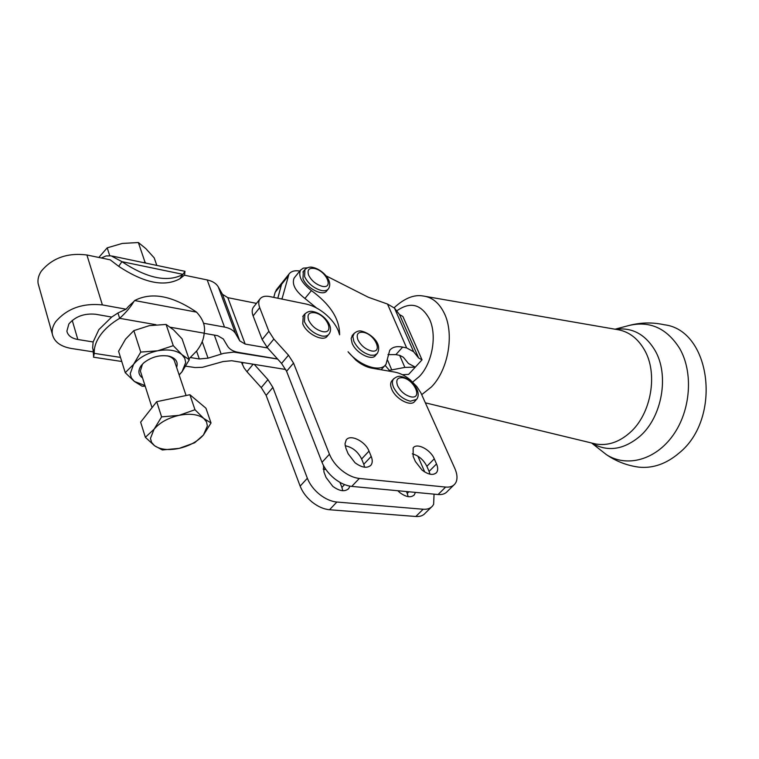 <?xml version="1.0" encoding="UTF-8"?>
<svg xmlns="http://www.w3.org/2000/svg" width="759" height="759" viewBox="0 0 759 759"><rect width="100%" height="100%" fill="white"/><g stroke="black" fill="none" stroke-linecap="round" stroke-linejoin="round"><path stroke-width="1.14" d="M635.292 466.595L638.86 467.146C652.958 468.559 666.364 463.863 679.077 453.057C722.426 418.389 710.936 330.146 664.305 324.767C652.607 322.186 640.976 322.395 629.401 325.393L629.401 325.393C650.15 320.725 666.886 328.381 679.599 348.362C693.574 372.403 690.794 410.496 673.062 435.277C655.425 460.201 626.545 467.734 606.308 454.575L599.287 449.043M156.809 265.413L154.219 257.889L145.775 248.554L138.356 242.529L122.265 243.44L107.209 247.842L98.822 257.462M176.61 367.384C178.327 361.996 175.908 358.286 169.342 356.256C160.149 354.576 151.62 356.777 143.755 362.859L141.231 365.544C137.73 370.629 138.176 374.756 142.569 377.954M186.078 395.524L174.826 362.09C174.181 359.13 171.838 357.1 167.796 355.98L167.189 355.838M143.413 363.172L142.407 364.367L140.358 371.028L140.851 372.584M179.124 374.851L182.046 371.72L185.699 362.536L184.769 358.305L182.008 354.709L189.276 359.785L182.046 371.72L179.171 375.003M173.28 345.658L182.008 354.709C176.468 350.25 168.365 348.941 157.72 350.791C147.047 353.144 138.992 357.679 133.565 364.386L130.206 373.741L131.383 377.944L134.371 381.445L125.244 372.678L133.565 364.386L140.747 352.081L157.72 350.791L173.28 345.658L166.098 324.444L149.409 325.63L133.84 330.62L125.567 339.112L118.584 351.275L125.244 372.678M415.979 400.04L414.793 401.302C411.084 407.118 395.676 399.12 391.758 389.234C390.306 385.743 390.268 383.01 391.672 381.027L392.242 380.401M376.787 354.017L375.591 355.354C371.976 361.341 355.867 353.115 352.119 343.248L351.151 338.457L352.574 335.155M328.562 334.615L327.385 335.99C323.657 342.423 306.427 333.951 302.746 323.751L303.277 315.829M328.021 289.302L326.816 290.754C323.4 296.835 306.513 288.354 302.964 278.648L303.334 271.494M188.963 358.865L196.79 350.848C201.353 344.994 203.81 339.102 204.143 333.182C205.594 326.161 203.061 319.15 196.543 312.129C172.246 295.612 151.62 291.75 134.656 300.545L133.878 301.513C130.719 306.94 125.985 312.547 119.647 318.325C111.431 323.182 105.046 328.732 100.492 334.985C96.051 341.237 93.964 347.366 94.239 353.362L93.528 357.195M155.993 324.719L119.647 318.325L117.958 312.974L126.079 309.207L128.489 306.475M120.491 357.404L94.239 353.362L92.645 348.02L93.139 341.958L98.86 329.624L111.677 317.072L117.958 312.974M359.32 478.455C353.542 477.781 347.707 475.125 341.835 470.466C336.038 465.675 331.911 460.258 329.444 454.233L322.006 462.326C324.444 468.341 328.543 473.739 334.311 478.502C340.165 483.132 345.981 485.76 351.759 486.396L359.32 478.455L445.628 487.069C449.774 487.43 452.867 486.396 454.926 483.967L455.979 482.316C457.639 478.616 457.26 473.986 454.831 468.426L420.913 392.934L416.814 386.559L410.202 379.813C405.069 375.648 399.984 373.086 394.946 372.138L371.768 368.143C366.559 367.176 361.293 364.538 355.962 360.231L348.049 351.778C359.861 366.151 380.553 372.792 385.989 364.367L389.69 350.373C392.346 347.043 396.663 345.952 402.649 347.11L406.653 347.935L413.646 351.74L418.626 358.001L422.032 359.842L402.896 316.503L399.49 314.549L394.462 308.069L387.498 304.046L368.343 297.262L326.028 275.811M281.921 299.074L282.282 297.964L281.466 298.98M126.079 309.207L102.389 304.909C82.608 302.898 67.02 308.515 55.644 321.759C52.836 325.905 51.716 329.966 52.305 333.951C53.993 341.683 60.378 346.531 71.45 348.495L93.49 351.91M38.994 286.636L38.13 283.553C37.504 279.492 38.548 275.384 41.261 271.219C52.257 257.975 67.466 252.557 86.905 254.986L110.207 259.825L118.679 266.305C143.944 283.022 164.314 287.196 179.798 278.819L185.025 271.333L112.351 256.096M111.677 317.072L95.748 314.264C84.372 313.154 75.407 316.399 68.86 323.979L66.887 331.133C67.845 335.544 71.498 338.334 77.835 339.501L72.238 320.393M434.053 494.147L433.636 504.299L432.554 505.978C430.448 508.445 427.317 509.536 423.171 509.242L415.828 516.49C419.974 516.765 423.114 515.665 425.23 513.179L431.321 507.183M329.529 509.744L336.863 502.041C331.085 501.471 325.298 498.9 319.492 494.327C313.771 489.621 309.729 484.27 307.357 478.265L300.147 486.111C302.48 492.107 306.503 497.439 312.196 502.126C317.974 506.661 323.751 509.204 329.529 509.744L415.828 516.49M344.558 484.584L341.911 487.382L342.774 490.722M323.429 465.457L323.989 472.126L326.066 477.487L332.822 486.386C339.728 491.339 345.051 492.031 348.789 488.445L349.871 486.13M408.892 491.775L407.232 493.454L408.171 496.661M397.801 490.731L399.87 492.629C406.15 497.221 410.961 497.961 414.31 494.849L415.41 492.392M261.248 387.602L266.143 395.382L272.889 387.422L267.955 379.623L261.248 387.602L246.95 371.711L253.136 364.216M241.495 362.328L244.066 367.897L246.95 371.711M253.886 306.617L253.297 307.357C251.884 309.549 251.817 312.395 253.117 315.905L259.711 307.67C258.402 304.16 258.449 301.323 259.844 299.141L260.375 298.477C262.396 296.389 265.498 295.754 269.701 296.56L306.057 304.017C312.471 305.431 318.799 308.666 325.032 313.742C331.19 318.903 335.592 324.52 338.239 330.582L339.624 334.823L339.548 332.518L339.197 332.926M351.759 486.396L438.076 494.526C442.212 494.868 445.324 493.815 447.402 491.367L453.721 485.153M345.184 445.751C352.47 447.203 357.944 451.614 361.616 458.977L369.016 451.112C365.345 441.254 350.203 433.806 346.17 439.992L344.994 443.882L345.962 448.389L348.134 453.768L355.032 462.762C362.015 467.819 367.337 468.597 371.018 465.087C372.574 462.914 372.631 460.03 371.208 456.425L363.779 464.271L364.633 467.221M412.308 453.825C418.683 455.609 423.531 459.774 426.871 466.32L434.271 458.825C430.543 449.584 416.852 442.469 413.143 447.924L413.143 456.33L415.372 461.5L422.089 470.115C428.437 474.802 433.256 475.618 436.539 472.572C438.076 470.476 438.076 467.601 436.52 463.929L429.101 471.415L430.002 474.185M281.57 363.428L286.589 371.274L293.534 363.077L288.486 355.212L281.57 363.428L267.699 348.077L267.111 347.261L273.866 339.064L268.876 331.285L262.159 339.501L267.111 347.261M154.077 429.224L150.462 438.398L151.591 442.44L154.57 445.742C160.434 449.66 168.65 450.533 179.2 448.37C189.722 445.827 197.814 441.358 203.459 434.964L207.378 425.96L206.514 421.881L203.782 418.465L211.021 422.991L203.459 434.964L194.636 442.782L179.2 448.37L162.331 449.954L154.57 445.742L145.358 437.307L154.077 429.224L161.601 416.871L179.039 415.344C168.081 417.934 159.76 422.554 154.077 429.224M164.039 400.154L180.86 396.625M203.782 418.465C198.203 414.291 189.959 413.257 179.039 415.344L194.978 409.737L203.782 418.465M211.021 422.991L205.936 408.19L189.892 394.727L156.715 401.691L161.601 416.871M156.715 401.691L140.643 422.165L145.358 437.307M189.892 394.727L194.978 409.737M253.117 315.905L262.159 339.501M259.711 307.67L268.876 331.285M293.534 363.077L329.444 454.233M322.006 462.326L286.589 371.274M429.101 471.415L426.871 466.32M434.271 458.825L436.52 463.929M363.779 464.271L361.616 458.977M369.016 451.112L371.208 456.425M307.461 267.775L303.258 268.136L300.498 270.166C298.088 276.257 301.731 283.06 311.408 290.583C329.453 303.78 338.837 317.755 339.548 332.518M273.866 339.064L288.486 355.212M389.395 370.345L404.86 367.403L415.315 367.128L408.446 363.495L403.39 357.29L399.879 355.411L395.875 354.614L387.972 354.633M417.858 456.14L424.746 472.003M285.811 369.51L254.237 364.386L267.955 379.623M272.889 387.422L307.357 478.265M300.147 486.111L266.143 395.382M407.232 493.454L406.426 491.547M341.911 487.382L339.937 482.354M323.182 469.081L325.915 469.536M336.863 502.041L423.171 509.242M277.547 358.969L238.44 352.404C233.222 351.483 229.588 349.377 227.539 346.085L223.307 338.969L217.7 335.696L204.143 333.315M256.466 303.382L227.833 297.67L222.453 294.302L218.279 286.921C216.23 283.439 212.539 281.105 207.207 279.938L184.38 275.204L179.798 278.819M203.564 323.277L224.503 327.072C229.911 328.125 233.62 330.336 235.651 333.713L239.768 340.876L245.185 344.074L267.775 347.992M277.642 359.073L233.791 352.091L223.715 353.333L208.051 358.163L199.313 358.969L190.471 357.555M93.139 341.958L77.835 339.501M185.813 366.199L195.044 367.536L202.454 367.318L223.127 361.54L231.694 360.734L254.237 364.386M273.771 297.395L275.147 292.338L276.874 289.179M277.841 298.23L281.532 284.378L283.249 281.247M283.183 281.323L281.466 284.464L277.803 298.221M299.796 271.02C294.663 270.232 291.039 271.276 288.932 274.16L282.282 297.964M316.503 307.964L304.928 298.458C295.279 290.982 291.674 284.189 294.113 278.069L300.498 270.166M402.441 374.709L408.655 374.358L422.032 359.842M390.24 371.331L385.098 365.373M101.326 257.984L106.089 255.944L111.127 255.84L121.943 261.665L118.679 266.305M121.943 261.665C147.255 278.458 167.644 282.69 183.099 274.369L121.943 261.665M189.276 359.785L182.065 338.837L173.526 329.842L166.098 324.444M145.206 386.227L142.113 386.217L134.371 381.445L144.969 385.506M140.747 352.081L133.84 330.62M138.356 242.529L144.969 262.064L145.861 263.117M143.565 262.633L144.969 262.064M107.209 247.842L109.723 255.679M396.682 310.924C410.183 301.304 421.103 304.017 429.461 319.046C437.269 335.203 432.383 363.087 419.385 376.464L412.706 382.043M421.71 394.661L431.463 386.919C448.256 369.918 454.537 334.045 444.357 313.42C439.262 302.964 432.194 297.158 423.133 296.001C414.12 294.34 404.471 298.249 394.168 307.708M425.884 296.475L616.185 329.406C627.997 330.981 637.399 337.774 644.382 349.785C658.347 373.485 651.279 414.053 629.913 432.658C619.021 442.241 607.617 446.017 595.701 443.987L592.381 443.19M638.86 467.146C626.981 465.552 616.128 461.358 606.308 454.575L591.603 443C607.371 452.184 623.462 449.954 639.875 436.311C662.199 417.042 669.561 374.842 654.894 350.212C645.093 334.131 631.953 327.157 615.492 329.292M411.103 396.881C405.259 395.411 400.761 391.701 397.631 385.762C395.648 380.041 397.308 377.375 402.621 377.754C414.082 379.244 423.029 399.13 411.103 396.881M393.949 378.532L393.428 379.102C392.033 381.084 392.071 383.817 393.532 387.308C397.45 394.746 403.067 399.376 410.391 401.207L416.577 399.405C422.431 391.948 411.16 378.333 401.454 376.654M371.35 350.914C365.402 349.282 360.923 345.563 357.916 339.776C356.094 334.245 357.906 331.759 363.352 332.338C375.069 334.216 383.513 353.542 371.35 350.914M354.235 333.239L352.859 336.493L353.827 341.284C357.584 348.542 363.182 353.182 370.629 355.212L374.642 355.165L377.318 353.428C382.64 343.694 371.037 333.751 362.309 331.313M322.48 331.579C316.218 329.852 311.607 326.047 308.638 320.175C306.902 314.568 308.922 312.091 314.672 312.736C327.034 314.776 335.279 334.358 322.48 331.579M304.919 313.846L304.435 321.721C308.145 329.083 313.922 333.827 321.75 335.971C325.203 336.56 327.651 335.905 329.093 333.998C334.51 326.199 323.448 313.799 313.666 311.712M321.958 286.247C315.924 284.416 311.484 280.726 308.638 275.166C306.997 269.91 308.951 267.69 314.501 268.506C326.436 270.859 334.311 289.312 321.958 286.247M304.928 269.53L304.596 276.637C308.145 283.591 313.695 288.202 321.247 290.479C324.691 291.171 327.091 290.602 328.467 288.771C333.419 281.143 322.793 269.938 313.619 267.585M102.389 304.909L86.905 254.986M445.628 487.069L438.076 494.526M387.498 304.046L406.653 347.935M243.259 362.612L242.121 364.007M224.503 327.072L207.207 279.938M235.651 333.713L218.279 286.921M239.768 340.876L222.453 294.302M245.185 344.074L227.833 297.67M221.163 354.055L214.332 335.108M208.051 358.163L202.217 341.654M199.313 358.969L196.572 351.123M281.466 284.464L275.147 292.338M287.917 276.437L281.532 284.378M387.669 360.326L391.786 370.041M404.86 367.403L399.67 355.373M311.408 290.583L304.928 298.458M402.649 347.11L395.875 354.614M413.646 351.74L394.462 308.069M399.49 314.549L418.626 358.001M134.656 300.545L196.543 312.129M204.143 333.182L170.405 327.252M425.382 402.839L591.622 443M167.796 355.98L169.342 356.256M401.302 376.625C399.044 375.752 396.426 376.578 393.428 379.102L391.672 381.027M362.147 331.285C359.349 330.355 356.559 331.19 353.77 333.78L352.072 335.744M313.514 311.683C310.222 310.716 307.205 311.626 304.463 314.397L302.775 316.427M313.458 267.548C310.108 266.513 307.139 267.329 304.539 270.005L302.917 272.016M348.789 488.445L348.058 489.213M414.31 494.849L413.627 495.532M371.018 465.087L370.297 465.836M436.539 472.572L435.865 473.236M152.037 407.659L140.358 371.028M259.844 299.141L253.297 307.357M52.305 333.951L38.13 283.553M282.5 282.177L276.191 290.033M288.932 274.16L282.566 282.092M385.989 364.367L381.122 369.756M93.015 349.273L93.623 356.597M93.509 357.195L121.763 361.493M128.299 306.598L133.878 301.513M184.873 271.75L184.608 275.251M615.037 329.207L629.401 325.393"/></g></svg>
